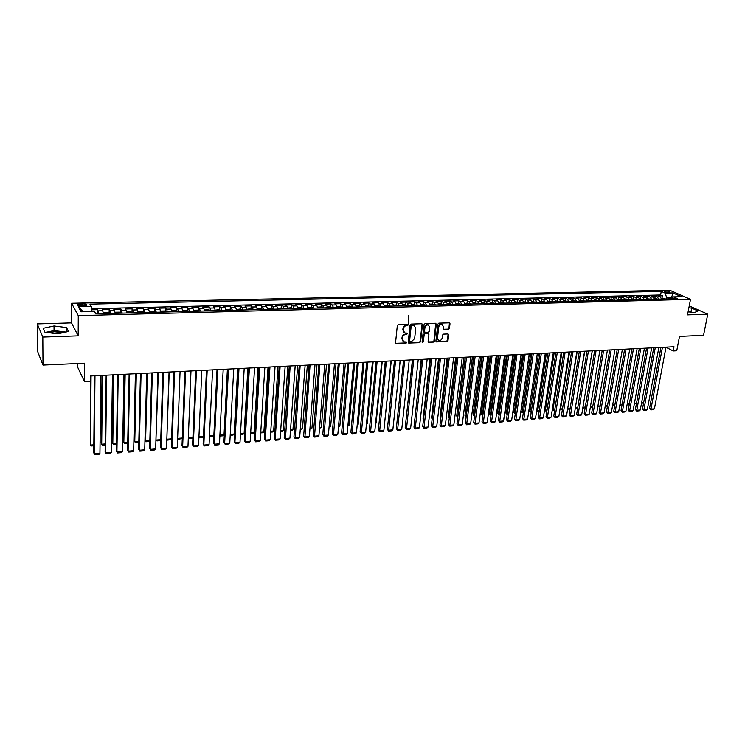 <?xml version="1.0" encoding="UTF-8"?>
<svg xmlns="http://www.w3.org/2000/svg" width="745" height="745" viewBox="0 0 745 745"><rect width="100%" height="100%" fill="white"/><g stroke="black" fill="none" stroke-linecap="round" stroke-linejoin="round"><path stroke-width="1.12" d="M408.595 324.839L408.027 324.187L398.342 324.522L397.327 325.509L395.548 342.756L396.359 343.678L405.997 343.259L406.696 342.57L406.37 341.974L403.837 341.815L402.319 339.068L402.468 337.634C402.84 335.781 403.911 334.719 405.69 334.468L407.645 333.732L407.31 333.117L404.805 332.968L403.25 330.184L403.399 328.741C403.771 326.878 404.852 325.816 406.64 325.574L408.595 324.839M404.051 332.494L402.831 329.867L402.98 328.433C403.352 326.571 404.433 325.509 406.211 325.267L407.459 325.22L408.111 324.187M395.66 343.315L405.578 342.942L406.23 341.936M403.082 341.331L401.9 338.742L402.049 337.317C402.412 335.464 403.492 334.412 405.271 334.151L406.509 334.105L407.17 333.089M665.453 290.941L664.41 291.155C664.605 291.872 666.123 292.319 668.963 292.496L670.006 292.282C669.802 291.565 668.284 291.118 665.453 290.941M48.527 332.68L54.581 331.739L62.897 332.689M448.443 329.402L449.431 328.433L449.999 323.684L449.524 322.818L438.861 323.125L437.864 324.103L435.909 341.052L436.365 341.908L447 341.517L447.987 340.549L448.667 334.85L447.903 333.946L443.489 334.123L442.502 335.092L442.167 337.932C441.636 339.897 440.481 340.716 438.712 340.4L437.473 338.118L438.768 326.971C439.289 325.006 440.435 324.177 442.204 324.485L443.48 326.804L443.731 329.523L448.443 329.402L447.996 329.104L448.984 328.126L449.412 322.79M42.819 337.066L78.178 335.846L71.52 322.883L37.25 323.889L42.819 337.066L43.005 365.078L84.66 363.197L84.539 381.682L90.48 381.375L90.527 375.974L674.011 346.732L673.201 350.96L676.749 350.774L679.505 336.395L703.55 335.306L707.75 314.176L689.246 305.906M78.178 335.846L78.272 315.638L690.513 299.332L687.514 314.874L707.75 314.176M422.471 324.643L421.679 323.721L411.044 324.084L410.039 325.071L408.195 342.225L408.67 343.082L419.575 342.681L420.571 341.704L422.471 324.643L421.903 323.74M425.041 323.6L435.546 323.246L436.319 324.159L434.363 341.117L433.376 342.095L428.599 342.234L428.133 341.387L428.915 334.505L428.133 333.602L425.153 333.713L424.156 334.691L423.346 341.871L422.434 342.514L422.108 341.918L424.035 324.587L425.041 323.6M43.005 365.078L37.474 351.091L37.25 323.889M661.988 298.177L662.426 295.793L658.152 295.905L660.144 296.808L657.276 296.873L658.794 299.118M654.855 298.363L655.283 295.97L650.981 296.082L652.965 296.985L650.078 297.059L651.586 299.304M647.666 298.54L648.094 296.147L643.755 296.259L645.729 297.162L642.823 297.236L644.323 299.49M640.43 298.726L640.849 296.324L636.481 296.435L638.446 297.348L635.513 297.423L637.012 299.686M633.138 298.913L633.557 296.501L629.153 296.612L631.108 297.534L628.156 297.609L629.646 299.881M625.791 299.108L626.21 296.687L621.777 296.799L623.714 297.711L620.743 297.786L622.224 300.067M618.397 299.294L618.816 296.864L614.346 296.976L616.273 297.898L613.284 297.972L614.746 300.263M610.947 299.49L611.356 297.05L606.858 297.162L608.777 298.093L605.76 298.168L607.222 300.459M603.45 299.676L603.85 297.236L599.325 297.348L601.224 298.279L598.188 298.354L599.641 300.663M595.888 299.872L596.289 297.423L591.726 297.534L593.616 298.466L590.552 298.54L591.996 300.859M588.271 300.067L588.671 297.609L584.071 297.721L585.952 298.661L582.869 298.736L584.304 301.064M580.606 300.263L580.998 297.795L576.369 297.907L578.232 298.857L575.121 298.931L576.546 301.259M572.877 300.468L573.268 297.981L568.603 298.102L570.447 299.043L567.318 299.127L568.733 301.464M565.092 300.663L565.483 298.177L560.78 298.289L562.615 299.239L559.458 299.322L560.864 301.669M557.26 300.868L557.632 298.363L552.902 298.484L554.718 299.443L551.542 299.518L552.939 301.883M549.354 301.073L549.736 298.559L544.958 298.68L546.765 299.639L543.561 299.723L544.949 302.088M541.401 301.278L541.764 298.754L536.959 298.875L538.747 299.835L535.525 299.918L536.903 302.302M533.383 301.483L533.746 298.95L528.903 299.071L530.673 300.039L527.432 300.123L528.792 302.507M525.3 301.688L525.663 299.155L520.783 299.267L522.543 300.244L519.265 300.328L520.625 302.721M517.16 301.893L517.514 299.35L512.597 299.471L514.339 300.449L511.042 300.533L512.383 302.936M508.956 302.107L509.31 299.555L504.356 299.676L506.079 300.654L502.763 300.738L504.086 303.159M500.696 302.321L501.04 299.751L496.049 299.881L497.762 300.859L494.41 300.943L495.732 303.373M492.371 302.535L492.706 299.956L487.677 300.086L489.372 301.073L486.001 301.157L487.304 303.597M486.103 303.625L483.98 302.749L484.306 300.161L479.24 300.291L480.916 301.287L477.517 301.371L478.811 303.82M477.62 303.848L475.506 302.964L475.85 300.375L470.738 300.496L472.404 301.502L468.978 301.585L470.253 304.044M466.994 303.196L467.32 300.58L462.17 300.71L463.818 301.716L460.363 301.799L461.63 304.267M458.408 303.429L458.724 300.794L453.537 300.915L455.167 301.93L451.684 302.014L452.941 304.491M449.757 303.662L450.064 301.008L444.84 301.129L446.441 302.144L442.94 302.237L444.178 304.724M441.031 303.895L441.338 301.222L436.067 301.343L437.66 302.368L434.121 302.451L435.35 304.956M432.24 304.128L432.538 301.436L427.23 301.567L428.794 302.591L425.237 302.675L426.457 305.18M423.374 304.36L423.672 301.651L418.317 301.781L419.873 302.815L416.278 302.898L417.479 305.422M414.444 304.603L414.732 301.874L409.34 302.004L410.868 303.038L407.254 303.122L408.437 305.655M405.438 304.835L405.727 302.088L400.288 302.228L401.797 303.262L398.147 303.355L399.329 305.897M396.368 305.078L396.647 302.312L391.162 302.451L392.652 303.494L388.974 303.578L390.138 306.13M387.214 305.329L387.493 302.535L381.971 302.675L383.433 303.718L379.726 303.811L380.872 306.372M377.994 305.571L378.264 302.768L372.696 302.898L374.139 303.951L370.405 304.044L371.541 306.623M368.701 305.822L368.961 302.992L363.346 303.131L364.771 304.183L361.008 304.277L362.126 306.865M359.332 306.074L359.584 303.224L353.922 303.364L355.328 304.426L351.528 304.519L352.627 307.117M349.88 306.325L350.131 303.457L344.423 303.597L345.801 304.658L341.974 304.761L343.063 307.359M340.353 306.586L340.605 303.69L334.84 303.83L336.2 304.901L332.344 304.994L333.415 307.611M330.752 306.838L330.994 303.923L325.183 304.062L326.524 305.143L322.632 305.236L323.684 307.871M321.067 307.098L321.3 304.165L315.452 304.305L316.765 305.385L312.835 305.487L313.869 308.123M311.308 307.368L311.531 304.398L305.627 304.547L306.921 305.636L302.964 305.729L303.979 308.383M301.464 307.629L301.678 304.64L295.728 304.789L296.994 305.878L292.999 305.981L294.005 308.644M291.537 307.899L291.742 304.882L285.745 305.031L286.983 306.13L282.96 306.232L283.947 308.905M281.526 308.169L281.731 305.133L275.678 305.282L276.889 306.381L272.828 306.484L273.797 309.175M271.431 308.439L271.627 305.376L265.527 305.534L266.71 306.642L262.622 306.744L263.562 309.436M261.253 308.719L261.439 305.627L255.284 305.776L256.448 306.893L252.313 306.996L253.244 309.706M250.981 308.998L251.167 305.878L244.956 306.037L246.092 307.154L241.929 307.257L242.842 309.976M240.635 309.277L240.803 306.139L234.545 306.288L235.653 307.415L231.453 307.517L232.338 310.255M230.186 309.566L230.354 306.391L224.04 306.549L225.12 307.676L220.883 307.787L221.749 310.535M219.654 309.846L219.812 306.651L213.442 306.81L214.495 307.946L210.22 308.048L211.068 310.814M209.038 310.144L209.177 306.912L202.752 307.07L203.776 308.207L199.464 308.318L200.293 311.093M198.319 310.432L198.459 307.173L191.977 307.331L192.964 308.477L188.615 308.588L189.426 311.373M187.507 310.73L187.638 307.443L181.1 307.601L182.059 308.756L177.673 308.858L178.465 311.661M176.612 311.028L176.723 307.704L170.13 307.871L171.061 309.026L166.638 309.138L167.401 311.95M165.614 311.326L165.716 307.974L159.058 308.141L159.961 309.305L155.5 309.417L156.245 312.239M154.513 311.633L154.606 308.253L147.892 308.411L148.767 309.585L144.26 309.697L144.986 312.537M143.319 311.941L143.403 308.523L136.633 308.691L137.471 309.864L132.917 309.985L133.625 312.835M132.023 312.257L132.098 308.803L125.262 308.97L126.073 310.153L121.482 310.265L122.161 313.133M120.625 312.574L120.69 309.082L113.799 309.25L114.572 310.442L109.934 310.553L110.586 313.431M109.133 312.891L109.18 309.361L102.223 309.529L103.602 313.617M81.317 305.953L86.839 305.282C87.286 304.435 85.926 303.969 82.769 303.876L77.238 304.547C76.791 305.385 78.151 305.86 81.317 305.953M78.272 315.638L71.567 303.271L669.718 290.215L690.513 299.332M662.426 295.793L660.591 294.973L661.253 291.388L89.94 304.137L91.29 306.419L91.942 311.512M661.253 291.388L665.089 293.102L672.912 292.915L681.433 296.668L673.564 296.864L677.531 298.624L95.667 313.822L94.27 311.457L81.075 311.792L78.262 306.716L91.29 306.419M97.53 313.207L97.567 309.65L98.917 313.738M109.18 309.361L109.934 310.553M120.69 309.082L121.482 310.265M132.098 308.803L132.917 309.985M143.403 308.523L144.26 309.697M154.606 308.253L155.5 309.417M165.716 307.974L166.638 309.138M176.723 307.704L177.673 308.858M187.638 307.443L188.615 308.588M198.459 307.173L199.464 308.318M209.177 306.912L210.22 308.048M219.812 306.651L220.883 307.787M230.354 306.391L231.453 307.517M240.803 306.139L241.929 307.257M251.167 305.878L252.313 306.996M261.439 305.627L262.622 306.744M271.627 305.376L272.828 306.484M281.731 305.133L282.96 306.232M291.742 304.882L292.999 305.981M301.678 304.64L302.964 305.729M311.531 304.398L312.835 305.487M321.3 304.165L322.632 305.236M330.994 303.923L332.344 304.994M340.605 303.69L341.974 304.761M350.131 303.457L351.528 304.519M359.584 303.224L361.008 304.277M368.961 302.992L370.405 304.044M378.264 302.768L379.726 303.811M387.493 302.535L388.974 303.578M396.647 302.312L398.147 303.355M405.727 302.088L407.254 303.122M414.732 301.874L416.278 302.898M423.672 301.651L425.237 302.675M432.538 301.436L434.121 302.451M441.338 301.222L442.94 302.237M450.064 301.008L451.684 302.014M458.724 300.794L460.363 301.799M467.32 300.58L468.978 301.585M475.85 300.375L477.517 301.371M484.306 300.161L486.001 301.157M492.706 299.956L494.41 300.943M501.04 299.751L502.763 300.738M509.31 299.555L511.042 300.533M517.514 299.35L519.265 300.328M525.663 299.155L527.432 300.123M533.746 298.95L535.525 299.918M541.764 298.754L543.561 299.723M549.736 298.559L551.542 299.518M557.632 298.363L559.458 299.322M565.483 298.177L567.318 299.127M573.268 297.981L575.121 298.931M580.998 297.795L582.869 298.736M588.671 297.609L590.552 298.54M596.289 297.423L598.188 298.354M603.85 297.236L605.76 298.168M611.356 297.05L613.284 297.972M618.816 296.864L620.743 297.786M626.21 296.687L628.156 297.609M633.557 296.501L635.513 297.423M640.849 296.324L642.823 297.236M648.094 296.147L650.078 297.059M655.283 295.97L657.276 296.873M660.591 294.973L91.579 308.681M97.567 309.65L91.728 309.79M671.413 298.689L671.655 297.395L666.673 297.516L666.412 298.913M77.797 363.504L77.787 367.453L84.539 381.682M71.52 322.883L71.567 303.271M665.974 347.254L673.201 350.96M672.502 297.767L671.655 297.395L672.912 292.915M115.233 313.31L114.572 310.442M126.752 313.012L126.073 310.153M144.036 312.565L142.258 311.531L138.868 311.615L138.188 312.714L137.471 309.864M149.494 312.416L148.767 309.585M160.715 312.127L159.961 309.305M171.834 311.838L171.061 309.026M182.86 311.55L182.059 308.756M193.784 311.261L192.964 308.477M204.614 310.982L203.776 308.207M215.352 310.702L214.495 307.946M225.996 310.423L225.12 307.676M236.556 310.144L235.653 307.415M247.014 309.846L246.092 307.154M257.388 309.603L256.448 306.893M267.669 309.333L266.71 306.642M277.866 309.063L276.889 306.381M287.98 308.803L286.983 306.13M298 308.542L296.994 305.878M307.946 308.281L306.921 305.636M317.808 308.02L316.765 305.385M327.586 307.769L326.524 305.143M337.28 307.517L336.2 304.901M346.9 307.266L345.801 304.658M356.436 307.014L355.328 304.426M365.897 306.763L364.771 304.183M375.284 306.521L374.139 303.951M384.588 306.279L383.433 303.718M393.826 306.037L392.652 303.494M402.98 305.795L401.797 303.262M412.069 305.562L410.868 303.038M421.083 305.329L419.873 302.815M430.023 305.087L428.794 302.591M438.889 304.863L437.66 302.368M447.698 304.63L446.441 302.144M456.424 304.398L455.167 301.93M465.094 304.174L463.818 301.716M473.69 303.951L472.404 301.502M482.22 303.727L480.916 301.287M490.685 303.504L489.372 301.073M499.085 303.29L497.762 300.859M507.42 303.066L506.079 300.654M515.689 302.852L514.339 300.449M523.893 302.638L522.543 300.244M532.042 302.423L530.673 300.039M540.125 302.219L538.747 299.835M548.152 302.004L546.765 299.639M556.115 301.799L554.718 299.443M564.021 301.595L562.615 299.239M571.871 301.39L570.447 299.043M579.657 301.185L578.232 298.857M587.386 300.98L585.952 298.661M595.059 300.784L593.616 298.466M602.677 300.58L601.224 298.279M610.239 300.384L608.777 298.093M617.745 300.188L616.273 297.898M625.195 299.993L623.714 297.711M632.598 299.797L631.108 297.534M639.946 299.611L638.446 297.348M647.237 299.416L645.729 297.162M654.473 299.229L652.965 296.985M673.564 296.864L671.301 298.792M661.662 299.043L660.144 296.808M666.673 297.516L665.089 293.102M83.151 311.736L78.262 306.716M57.691 333.835L68.456 331.46L66.519 327.539L54.031 325.965L43.238 328.266L44.951 332.223L57.691 333.835M688.11 311.81L694.433 312.583L697.99 310.926L691.705 308.104L688.883 307.769M689.209 311.941L688.119 311.727M65.784 332.047L54.05 330.566L45.873 332.344M54.05 330.566L54.031 325.965M66.519 331.888L66.519 327.539M692.636 312.36L688.203 311.289M691.025 311.633L691.705 308.104M408.316 342.784L419.146 342.365L420.143 341.387L422.033 324.336M411.892 325.388L411.193 326.077L409.573 341.126L409.899 341.731L411.436 341.713L414.639 338.565L415.757 328.294L414.201 325.5L411.464 325.081L410.765 325.77L411.193 326.077M409.685 341.564L409.145 340.81L410.765 325.77M414.509 325.649L413.205 325.341M411.464 325.081L412.777 325.034M428.254 341.946L432.938 341.778L433.925 340.81L435.741 323.265M428.291 333.546L424.715 333.406L423.719 334.384L423.346 341.871M422.145 342.234L422.918 341.555M429.725 327.344L428.44 325.016C426.643 324.699 425.479 325.537 424.957 327.511L424.51 331.478L425.302 332.391L428.282 332.279L429.278 331.292L429.725 327.344M428.626 325.099L428.003 324.708C426.205 324.401 425.041 325.23 424.52 327.204L424.957 327.511M424.697 332.13L424.082 331.171L424.52 327.204M443.387 329.243L447.996 329.104M442.372 324.55L441.757 324.177C439.988 323.879 438.842 324.708 438.321 326.664L438.768 326.971M438.088 340.009L437.026 337.811L438.321 326.664M436.021 341.62L446.553 341.201L447.54 340.232L448.09 333.965M90.583 375.974L90.471 445.082L91.058 375.946M95.034 312.742L98.014 313.766M93.814 445.789L91.169 445.994L90.471 445.082L93.823 444.821M100.836 375.452L99.932 453.407L94.224 453.863L93.749 452.746L94.485 375.778M94.978 375.75L94.224 453.863L94.922 454.785L98.917 454.459L99.932 453.407M109.683 313.459L107.941 312.416L104.458 312.5L103.862 313.608M102.018 375.396L101.208 443.145L101.693 444.216L102.521 375.368M107.457 313.477L106.097 313.338M105.213 444.914L102.372 445.128L101.693 444.216L105.222 443.946M121.239 313.161L119.479 312.118L116.034 312.202L115.466 313.31M113.352 374.828L112.309 442.297L112.812 443.359L113.883 374.8M119.051 313.217L117.682 313.03M116.509 444.039L113.473 444.271L112.812 443.359L116.527 443.079M132.684 312.853L130.915 311.82L127.497 311.913L126.976 313.002M124.592 374.269L123.316 441.459L123.838 442.521L125.151 374.241M130.505 312.919L129.164 312.732M127.712 443.173L124.48 443.424L123.838 442.521L127.73 442.213M143.813 312.136L138.374 312.704M135.73 373.711L134.221 440.621L134.77 441.673L136.316 373.673M141.876 312.583L140.544 312.434M138.812 442.316L135.394 442.586L134.77 441.673L138.831 441.366M112.458 374.875L111.275 452.494L105.622 452.951L105.12 451.842L106.135 375.191M106.656 375.163L105.622 452.951L106.302 453.863L110.26 453.547L111.275 452.494M123.977 374.297L122.525 451.591L116.918 452.038L116.397 450.939L117.682 374.614M118.231 374.586L116.918 452.038L117.58 452.96L121.5 452.643L122.525 451.591M135.404 373.72L133.672 450.697L128.112 451.144L127.572 450.045L129.127 374.037M129.704 374.009L128.112 451.144L128.755 452.057L132.647 451.74L133.672 450.697M146.718 373.152L144.726 449.803L139.213 450.25L138.644 449.161L140.47 373.469M141.075 373.441L139.213 450.25L139.837 451.163L143.692 450.846L144.726 449.803M155.286 312.267L153.489 311.242L150.127 311.326L149.68 312.416M146.774 373.152L145.042 439.801L145.601 440.844L147.38 373.124M153.144 312.285L151.822 312.136M149.82 441.468L146.206 441.748L145.601 440.844L149.847 440.519M157.931 372.593L155.677 448.928L150.211 449.365L149.633 448.285L151.71 372.91M152.334 372.873L150.211 449.365L150.825 450.269L154.643 449.961L155.677 448.928M166.442 311.978L164.626 310.954L161.292 311.038L160.873 312.118M155.966 439.336L158.35 372.575M164.31 312.034L163.006 311.848M160.734 440.574L156.934 440.919L156.348 440.016L160.762 439.68M169.05 372.034L166.545 448.052L161.125 448.49L160.52 447.419L162.848 372.351M163.5 372.314L161.125 448.49L161.712 449.393L165.502 449.086L166.545 448.052M166.843 438.926L169.227 372.025M177.245 311.27L171.788 311.419L172.365 310.758L175.662 310.674L177.487 311.689M175.382 311.708L174.079 311.559M171.555 439.541L167.578 440.099L167.001 439.196L171.574 438.852M180.067 371.485L177.31 447.186L171.937 447.624L171.313 446.553L173.892 371.792M174.572 371.764L171.937 447.624L172.514 448.518L176.267 448.22L177.31 447.186M182.804 311.103L183.335 310.479L186.604 310.395L188.448 311.401M186.371 311.457L185.067 311.27M177.627 438.386L182.302 438.023M182.283 438.516L178.12 439.28L177.627 438.479M190.99 370.935L187.982 446.329L182.655 446.758L182.013 445.696L184.834 371.243M185.542 371.215L182.655 446.758L183.214 447.661L186.939 447.354L187.982 446.329M193.728 310.795L194.212 310.199L197.453 310.116L199.306 311.121M197.239 311.14L195.944 311.205M188.336 437.557L192.936 437.203M192.927 437.501L192.219 438.19L188.317 438.051M201.821 370.395L198.57 445.482L193.29 445.901L192.62 444.849L193.83 446.804L193.29 445.901L196.419 370.665M195.693 370.703L192.62 444.849M198.57 445.482L197.518 446.506L193.83 446.804M204.549 310.488L204.987 309.92L208.209 309.836L210.071 310.833M208.032 310.888L206.747 310.926M198.952 436.747L203.487 436.393M203.478 436.505L202.566 437.399L198.952 437.678M212.558 369.855L209.066 444.635L203.832 445.063L203.143 444.011L204.353 445.948L203.832 445.063L207.194 370.125M206.449 370.163L203.143 444.011M209.066 444.635L208.013 445.659L204.353 445.948M215.277 310.181L218.862 309.566L220.744 310.553M217.028 369.632L213.852 435.601L212.819 436.607L209.429 436.868M218.704 310.581L217.447 310.646M209.475 435.937L213.852 435.601M223.193 369.324L219.468 443.806L214.281 444.216L213.573 443.173L214.784 445.11L214.281 444.216L217.885 369.594M217.112 369.632L213.573 443.173M219.468 443.806L218.415 444.821L214.784 445.11M225.921 309.873L229.432 309.287L231.323 310.283M227.402 369.11L224.031 434.819L222.997 435.816L219.859 436.058M229.302 310.302L228.054 310.367M219.905 435.136L224.031 434.819M233.744 368.794L229.795 442.977L224.645 443.387L223.919 442.353L225.13 444.271L224.645 443.387L228.482 369.064M227.681 369.101L223.919 442.353M229.795 442.977L228.734 443.983L225.13 444.271M236.463 309.566L239.909 309.017L241.808 310.004M237.692 368.598L234.116 434.046L233.083 435.043L230.205 435.266M239.825 310.06L238.568 310.088M230.252 434.344L234.116 434.046M246.921 309.268L250.301 308.756L252.21 309.734M247.889 368.086L244.127 433.273L243.084 434.27L240.458 434.475M250.227 309.752L248.998 309.818M240.514 433.553L244.127 433.273M257.276 308.961L260.601 308.486L262.519 309.464M258.012 367.583L254.054 432.51L253.011 433.497L250.627 433.683M260.554 309.52L259.335 309.548M250.683 432.771L254.054 432.51M267.557 308.654L270.817 308.225L272.745 309.203M268.042 367.08L263.898 431.755L262.855 432.743L260.713 432.91M270.789 309.222L269.588 309.277M260.769 431.998L263.898 431.755M277.745 308.356L280.94 307.964L282.886 308.933M277.987 366.577L273.666 431.001L272.614 431.988L270.714 432.137M280.949 308.952L279.748 309.017M270.78 431.225L273.666 431.001M287.84 308.048L290.978 307.713L292.934 308.672M287.859 366.084L283.351 430.256L282.299 431.243L280.642 431.364M291.016 308.719L289.824 308.756M280.697 430.461L283.351 430.256M297.86 307.75L300.943 307.452L302.898 308.411M297.646 365.59L292.962 429.52L291.91 430.498L290.476 430.61M299.807 308.458L301.017 308.458M290.541 429.707L292.962 429.52M307.787 307.443L310.814 307.201L312.788 308.151M307.359 365.106L302.498 428.794L300.235 429.856M310.898 308.169L309.734 308.234M300.3 428.962L302.498 428.794M317.631 307.136L320.611 306.949L322.594 307.899M316.988 364.622L311.95 428.068L309.911 429.111M319.54 307.946L320.713 307.918M309.985 428.217L311.95 428.068M327.39 306.828L330.324 306.698L332.317 307.648M326.534 364.147L321.337 427.341L319.512 428.366M330.454 307.657L329.309 307.722M319.586 427.481L321.337 427.341M337.075 306.521L339.953 306.446L341.955 307.387M336.014 363.672L330.64 426.624L329.039 427.63M338.956 307.434L340.13 307.443M329.113 426.745L330.64 426.624M346.686 306.279L349.507 306.204L351.519 307.145M345.41 363.197L339.878 425.917L338.481 426.904M349.684 307.191L348.558 307.219M338.565 426.019L339.878 425.917M356.222 306.037L358.978 305.962L360.999 306.893M354.732 362.731L349.033 425.218L347.85 426.177M359.211 306.94L358.075 306.968M347.934 425.302L349.033 425.218M365.683 305.785L368.384 305.72L370.414 306.651M363.979 362.275L358.122 424.52L357.153 425.376M368.626 306.698L367.499 306.726M357.228 424.585L358.122 424.52M375.061 305.552L377.706 305.478L379.745 306.4M373.152 361.809L367.145 423.821L366.391 424.492M377.976 306.446L376.858 306.484M366.456 423.877L367.145 423.821M384.364 305.31L386.953 305.245L389.002 306.167M382.25 361.353L376.095 423.132L375.564 423.607M387.242 306.204L386.133 306.242M375.601 423.169L376.095 423.132M393.593 305.068L396.126 305.003L398.184 305.925M391.283 360.906L384.662 422.732M396.424 305.934L395.344 305.999M402.756 304.835L405.224 304.77L407.292 305.683M400.242 360.45L393.686 421.866M405.55 305.701L404.47 305.757M411.836 304.603L414.257 304.537L416.325 305.45M414.592 305.459L413.531 305.524M412.432 359.844L406.034 420.003M420.851 304.37L423.216 304.314L425.293 305.217M423.57 305.226L422.517 305.292M421.204 359.407L414.835 419.491M429.791 304.146L432.1 304.081L434.186 304.984M432.5 305.031L431.439 305.05M414.807 419.705L414.509 419.212M429.902 358.969L423.076 418.56L423.56 418.979M438.656 303.913L440.919 303.858L443.005 304.752M441.319 304.77L440.276 304.826M423.523 419.305L423.076 418.56M438.544 358.531L431.579 417.908L432.23 418.457M447.456 303.69L449.663 303.634L451.759 304.519M450.101 304.565L449.058 304.593M432.175 418.904L431.579 417.908M447.112 358.103L440.016 417.265L440.826 417.945M456.182 303.466L458.343 303.411L460.447 304.295M458.808 304.342L457.765 304.37M440.761 418.504L440.016 417.265M455.614 357.674L448.397 416.623L449.356 417.424M464.852 303.243L469.071 304.072M467.432 304.118L466.407 304.137M449.282 418.038L448.397 416.623M464.06 357.255L456.704 415.989L457.775 416.855L465.271 357.2M475.506 302.964L473.447 303.019M475.999 303.895L474.975 303.913M457.747 417.526L456.704 415.989M472.432 356.836L464.954 415.356L466.035 416.222L473.662 356.771M483.98 302.749L481.968 302.805M483.458 303.662L484.474 303.643M466.165 416.911L466.249 416.204M466.147 417.014L464.954 415.356M480.749 356.417L473.149 414.732L474.239 415.598L481.987 356.361M490.433 302.582L494.522 303.411M492.911 303.42L491.924 303.476M474.5 416.399L474.612 415.57M474.379 416.408L473.149 414.732M488.999 356.008L481.279 414.108L482.378 414.965L490.247 355.942M498.833 302.368L502.884 303.187M501.273 303.234L500.295 303.252M482.788 415.757L482.378 414.965L482.9 414.928M482.509 415.785L481.279 414.108M497.194 355.598L489.344 413.494L490.461 414.35L498.452 355.533M507.168 302.153L511.172 302.973M508.584 303.01L509.58 302.982M491.02 415.123L490.461 414.35L491.132 414.295M490.573 415.161L489.344 413.494M505.315 355.188L497.353 412.879L498.479 413.736L506.591 355.123M515.438 301.939L519.405 302.759M517.822 302.768L516.862 302.824M499.187 414.49L498.582 414.537L498.479 413.736L499.299 413.671M498.582 414.537L497.353 412.879M513.389 354.788L505.306 412.274L506.442 413.121L514.674 354.722M523.642 301.734L527.572 302.545M525.998 302.582L525.048 302.61M507.289 413.866L506.535 413.931L506.442 413.121L507.41 413.047M506.535 413.931L505.306 412.274M521.398 354.387L513.203 411.668L514.348 412.516L522.692 354.322M531.79 301.52L535.674 302.33M534.118 302.34L533.169 302.396M515.335 413.252L514.432 413.317L514.348 412.516L515.456 412.432M514.432 413.317L513.203 411.668M529.341 353.987L521.034 411.072L522.189 411.911L530.654 353.922M539.874 301.315L543.72 302.125M542.164 302.163L541.233 302.191M523.325 412.628L522.273 412.711L522.189 411.911L523.446 411.817M522.273 412.711L521.034 411.072M528.875 410.514L529.984 411.315L538.551 353.521M547.892 301.11L551.7 301.911M550.164 301.921L549.233 301.976M531.25 412.022L530.049 412.115L529.984 411.315L531.371 411.203M530.049 412.115L528.866 410.56M536.773 410.048L537.713 410.719L546.402 353.13M555.854 300.906L559.625 301.706M558.126 301.744L557.176 301.772M539.119 411.408L537.778 411.519L537.713 410.719L539.24 410.597M537.778 411.519L536.745 410.225M544.604 409.573L545.396 410.132L554.187 352.739M563.76 300.701L567.494 301.502M566.004 301.539L565.064 301.567M546.932 410.812L545.442 410.923L545.396 410.132L547.054 410.001M545.442 410.923L544.558 409.89M244.202 368.272L240.02 442.148L234.917 442.558L234.181 441.534L235.392 443.443L234.917 442.558L238.987 368.533M238.167 368.57L234.181 441.534M240.02 442.148L238.968 443.154L235.392 443.443M254.576 367.751L250.171 441.338L245.105 441.738L244.351 440.714L245.571 442.623L245.105 441.738L249.398 368.011M248.56 368.058L244.351 440.714M250.171 441.338L249.109 442.334L245.571 442.623M264.857 367.238L260.238 440.528L255.218 440.928L254.436 439.913L255.656 441.813L255.218 440.928L259.726 367.49M258.869 367.536L254.436 439.913M260.238 440.528L259.167 441.524L255.656 441.813M275.054 366.726L270.212 439.727L265.239 440.127L264.447 439.112L265.667 441.003L265.239 440.127L269.96 366.978M269.085 367.024L264.447 439.112M270.212 439.727L269.15 440.723L265.667 441.003M285.158 366.223L280.111 438.926L275.175 439.327L274.365 438.321L275.594 440.202L275.175 439.327L280.12 366.475M279.217 366.521L274.365 438.321M280.111 438.926L279.04 439.923L275.594 440.202M295.188 365.721L289.935 438.144L285.037 438.535L284.208 437.529L285.428 439.41L290.178 365.972M289.265 366.019L284.208 437.529M289.935 438.144L288.855 439.131L285.428 439.41M305.124 365.218L299.667 437.362L294.806 437.753L293.968 436.756L295.197 438.619L300.161 365.469M299.22 365.516L293.968 436.756M299.667 437.362L298.596 438.349L295.197 438.619M314.986 364.724L309.324 436.579L304.509 436.97L303.653 435.983L304.882 437.837L310.06 364.976M309.101 365.022L303.653 435.983M309.324 436.579L308.253 437.566L304.882 437.837M324.755 364.24L318.907 435.816L314.129 436.197L313.254 435.21L314.483 437.064L319.884 364.482M318.907 364.529L313.254 435.21M318.907 435.816L317.826 436.794L314.483 437.064M334.458 363.746L328.405 435.052L323.665 435.434L322.781 434.447L324.01 436.291L329.616 363.988M328.62 364.044L322.781 434.447M328.405 435.052L327.325 436.021L324.01 436.291M344.069 363.271L337.839 434.288L333.127 434.67L332.223 433.692L333.462 435.527L339.273 363.504M338.258 363.56L332.223 433.692M337.839 434.288L336.749 435.266L333.462 435.527M353.605 362.787L347.189 433.543L342.523 433.916L341.601 432.947L342.84 434.773L348.846 363.029M347.813 363.076L341.601 432.947M347.189 433.543L346.099 434.512L342.84 434.773M363.066 362.312L356.464 432.798L351.836 433.171L350.895 432.202L352.134 434.018L358.345 362.554M357.293 362.601L350.895 432.202M356.464 432.798L355.374 433.758L352.134 434.018M372.453 361.846L365.665 432.053L361.074 432.426L360.124 431.467L361.362 433.273L367.769 362.079M366.698 362.135L360.124 431.467M365.665 432.053L364.575 433.022L361.362 433.273M381.757 361.381L374.791 431.318L370.237 431.69L369.278 430.731L370.516 432.538L377.11 361.614M376.029 361.67L369.278 430.731M374.791 431.318L373.701 432.277L370.516 432.538M390.995 360.915L383.852 430.591L379.335 430.955L378.358 430.014L379.596 431.802L386.385 361.148M385.286 361.204L378.358 430.014M383.852 430.591L382.762 431.551L379.596 431.802M400.149 360.459L392.839 429.874L388.35 430.228L387.363 429.288L388.611 431.076L395.576 360.692M394.459 360.748L387.363 429.288M392.839 429.874L391.749 430.824L388.611 431.076M409.238 360.003L401.76 429.157L397.308 429.511L396.303 428.58L397.551 430.359L404.703 360.226M403.567 360.291L396.303 428.58M408.595 324.708L408.325 315.731M401.76 429.157L400.661 430.107L397.551 430.359M418.243 359.556L410.607 428.45L406.193 428.803L405.168 427.863L406.416 429.642L413.745 359.779M412.6 359.835L405.168 427.863M410.607 428.45L409.508 429.39L406.416 429.642M427.192 359.099L419.379 427.742L415.002 428.096L413.969 427.164L415.216 428.934L422.722 359.323M421.558 359.388L413.969 427.164M419.379 427.742L418.28 428.682L415.216 428.934M436.058 358.662L428.096 427.043L423.747 427.388L422.704 426.466L423.952 428.226L431.634 358.885M430.452 358.941L422.704 426.466M428.096 427.043L426.997 427.984L423.952 428.226M444.858 358.215L436.738 426.345L432.426 426.689L431.374 425.777L432.622 427.528L440.472 358.438M439.271 358.494L431.374 425.777M436.738 426.345L435.639 427.285L432.622 427.528M453.593 357.777L445.314 425.656L441.031 426L439.969 425.088L441.217 426.829L449.235 358M448.024 358.056L439.969 425.088M445.314 425.656L444.216 426.587L441.217 426.829M462.254 357.349L453.826 424.976L449.58 425.311L448.499 424.408L449.747 426.14L457.933 357.563M456.713 357.628L448.499 424.408M453.826 424.976L452.727 425.898L449.747 426.14M470.849 356.911L462.272 424.296L458.063 424.631L456.974 423.728L458.222 425.46L466.566 357.134M465.327 357.19L456.974 423.728M462.272 424.296L461.174 425.218L458.222 425.46M479.38 356.492L470.663 423.616L466.472 423.952L465.374 423.058L466.621 424.78L475.124 356.706M473.876 356.762L465.374 423.058M470.663 423.616L469.555 424.548L466.621 424.78M487.845 356.063L478.979 422.955L474.826 423.281L473.718 422.387L474.965 424.11L483.626 356.278M482.36 356.343L473.718 422.387M478.979 422.955L477.871 423.868L474.965 424.11M496.245 355.644L487.239 422.285L483.114 422.62L481.996 421.726L483.244 423.439L492.054 355.849M490.778 355.914L481.996 421.726M487.239 422.285L486.131 423.207L483.244 423.439M504.589 355.225L495.434 421.633L491.346 421.959L490.21 421.074L491.458 422.778L500.426 355.43M499.131 355.495L490.21 421.074M495.434 421.633L494.326 422.545L491.458 422.778M512.858 354.816L503.564 420.972L499.513 421.298L498.358 420.422L499.616 422.117L508.733 355.02M507.42 355.086L498.358 420.422M503.564 420.972L502.456 421.884L499.616 422.117M521.062 354.397L511.647 420.329L507.615 420.655L506.46 419.77L507.708 421.465L516.965 354.601M515.652 354.667L506.46 419.77M511.647 420.329L510.53 421.232L507.708 421.465M529.211 353.996L519.656 419.686L515.661 420.003L514.488 419.137L515.745 420.813L525.15 354.192M523.819 354.266L514.488 419.137M519.656 419.686L518.548 420.59L515.745 420.813M537.294 353.586L527.609 419.044L523.642 419.361L522.468 418.494L523.726 420.171L533.262 353.791M531.921 353.856L522.468 418.494M527.609 419.044L526.501 419.947L523.726 420.171M545.321 353.186L535.506 418.411L531.567 418.727L530.384 417.861L531.641 419.528L541.317 353.381M539.967 353.456L530.384 417.861M535.506 418.411L534.398 419.305L531.641 419.528M553.293 352.785L543.347 417.777L539.436 418.094L538.244 417.237L539.501 418.895L549.316 352.981M547.947 353.055L538.244 417.237M543.347 417.777L542.23 418.681L539.501 418.895M561.19 352.385L551.132 417.153L547.249 417.47L546.038 416.613L547.296 418.271L557.251 352.59M555.872 352.655L546.038 416.613M551.132 417.153L550.015 418.047L547.296 418.271M569.04 351.994L558.852 416.529L554.997 416.846L553.786 415.989L555.044 417.647L565.129 352.189M563.741 352.264L553.786 415.989M558.852 416.529L557.735 417.424L555.044 417.647M552.38 409.107L553.014 409.545L561.916 352.357M571.601 300.496L575.298 301.297M573.818 301.334L572.886 301.362M554.69 410.206L553.06 410.337L553.014 409.545L554.811 409.405M553.06 410.337L552.315 409.545M576.835 351.603L566.526 415.915L562.698 416.222L561.469 415.375L562.726 417.023L572.942 351.798M571.545 351.873L561.469 415.375M566.526 415.915L565.408 416.809L562.726 417.023M560.1 408.632L560.585 408.958L569.59 351.966M579.386 300.3L583.046 301.092M581.556 301.129L580.653 301.157M562.391 409.62L560.622 409.75L560.585 408.958L562.512 408.809M560.622 409.75L560.017 409.21M584.564 351.221L574.144 415.31L570.344 415.608L569.106 414.769L570.363 416.408L580.7 351.407M579.293 351.482L569.106 414.769M574.144 415.31L573.026 416.194L570.363 416.408M567.764 408.158L577.207 351.584M587.116 300.095L590.748 300.896M588.345 300.924L589.286 300.933M570.027 409.024L568.128 409.173L568.1 408.381L570.158 408.223M568.128 409.173L567.653 408.856M592.238 350.83L581.696 414.695L577.924 415.002L576.686 414.164L577.943 415.794L588.41 351.025M586.986 351.1L576.686 414.164M581.696 414.695L580.579 415.58L577.943 415.794M575.382 407.692L584.769 351.212M594.789 299.9L598.384 300.691M595.991 300.729L596.931 300.729M577.617 408.437L575.578 408.595L575.559 407.813L577.747 407.645M599.855 350.448L589.202 414.099L585.458 414.397L584.21 413.559L585.468 415.188L596.056 350.644M594.622 350.718L584.21 413.559M589.202 414.099L588.084 414.974L585.468 415.188M582.935 407.217L592.275 350.83M602.407 299.704L605.964 300.496M604.493 300.533L603.618 300.561M585.151 407.86L582.981 408.027L582.972 407.236L585.281 407.059M607.417 350.076L596.652 413.494L592.936 413.792L591.679 412.963L592.936 414.583L603.646 350.262M602.202 350.336L591.679 412.963M596.652 413.494L595.534 414.369L592.936 414.583M609.969 299.509L613.489 300.3M612.064 300.337L611.161 300.356M590.45 406.668L592.769 406.491M592.629 407.282L590.329 407.385M614.923 349.694L604.055 412.898L600.358 413.196L599.092 412.376L600.349 413.987L611.179 349.88M609.727 349.954L599.092 412.376M604.055 412.898L602.938 413.773L600.349 413.987M617.475 299.322L620.957 300.105M618.62 300.133L619.542 300.142M597.909 406.09L600.191 405.913M600.06 406.705L597.779 406.882M622.382 349.321L611.403 412.311L607.734 412.609L606.458 411.78L607.715 413.391L618.657 349.507M617.205 349.582L606.458 411.78M611.403 412.311L610.276 413.186L607.715 413.391M624.925 299.127L628.37 299.909M626.061 299.946L626.973 299.946M605.322 405.522L607.566 405.354M607.436 406.109L605.191 406.314M629.786 348.949L618.695 411.724L615.053 412.022L613.768 411.203L615.025 412.804L626.089 349.135M624.617 349.209L613.768 411.203M618.695 411.724L617.577 412.59L615.025 412.804M632.319 298.941L635.736 299.714M634.321 299.723L633.464 299.779M612.679 404.954L614.886 404.786M614.774 405.429L612.548 405.746M637.133 348.586L625.94 411.147L622.326 411.436L621.032 410.616L622.289 412.218L633.464 348.772M631.984 348.846L621.032 410.616M625.94 411.147L624.813 412.013L622.289 412.218M639.666 298.745L643.047 299.527M641.668 299.565L640.784 299.583M619.989 404.395L622.159 404.228M622.066 404.749L619.849 405.178M644.425 348.222L633.129 410.57L629.544 410.858L628.24 410.048L629.497 411.631L640.784 348.399M639.294 348.474L628.24 410.048M633.129 410.57L632.011 411.426L629.497 411.631M646.958 298.559L650.311 299.341M648.932 299.369L648.066 299.397M627.243 403.837L629.385 403.678M629.311 404.079L627.104 404.619M651.67 347.859L640.272 409.992L636.705 410.281L635.392 409.471L636.658 411.054L648.048 348.036M646.548 348.111L635.392 409.471M640.272 409.992L639.145 410.849L636.658 411.054M654.194 298.373L657.518 299.145M656.149 299.183L655.283 299.211M634.451 403.287L636.547 403.12M636.5 403.418L634.312 404.06M658.859 347.496L647.358 409.424L643.82 409.703L642.507 408.903L643.764 410.476L655.265 347.673M653.756 347.747L642.507 408.903M647.358 409.424L646.241 410.281L643.764 410.476M661.383 298.196L664.67 298.959M663.311 298.996L662.454 299.024M641.603 402.738L643.671 402.579M643.633 402.766L641.464 403.511M666.002 347.142L654.408 408.856L650.888 409.135L649.566 408.344L650.823 409.908L662.435 347.319M660.917 347.394L649.566 408.344M654.408 408.856L653.281 409.713L650.823 409.908M102.959 310.73L98.293 310.851M80.171 305.925L80.181 303.932M82.76 305.916L82.769 303.876M97.819 313.328L95.416 313.394M109.478 313.03L103.723 313.179M121.025 312.723L115.317 312.872M132.47 312.425L126.818 312.574M155.053 311.838L149.503 311.987M166.2 311.55L160.697 311.699M188.196 310.982L182.804 311.121M199.045 310.702L193.728 310.842M209.811 310.423L204.558 310.563M220.473 310.144L215.296 310.283M231.043 309.873L225.94 310.004M241.529 309.603L236.491 309.734M251.922 309.333L246.949 309.454M262.231 309.063L257.323 309.194M272.447 308.793L267.604 308.924M282.579 308.532L277.801 308.654M292.627 308.272L287.915 308.393M302.591 308.011L297.935 308.132M312.472 307.76L307.881 307.881M322.268 307.508L317.733 307.62M331.981 307.247L327.511 307.368M341.62 307.005L337.215 307.117M351.184 306.754L346.825 306.865M360.664 306.512L356.361 306.623M370.06 306.26L365.823 306.372M379.391 306.018L375.21 306.13M388.648 305.785L384.513 305.888M397.821 305.543L393.751 305.646M406.928 305.31L402.905 305.413M415.961 305.068L411.994 305.18M424.92 304.845L421 304.938M433.804 304.612L429.949 304.714M442.632 304.379L438.814 304.481M451.377 304.156L447.615 304.249M460.065 303.932L456.35 304.025M468.679 303.709L465.01 303.802M477.228 303.485L473.606 303.578M485.703 303.262L482.136 303.355M494.121 303.047L490.601 303.131M502.475 302.824L499.001 302.917M510.763 302.61L507.336 302.703M518.995 302.396L515.605 302.489M527.153 302.191L523.81 302.274M535.255 301.976L531.958 302.06M543.301 301.772L540.041 301.855M551.281 301.557L548.069 301.641M559.197 301.353L556.031 301.436M567.066 301.148L563.937 301.231M574.87 300.952L571.778 301.027M582.618 300.747L579.573 300.831M590.301 300.552L587.302 300.626M597.937 300.347L594.976 300.431M605.517 300.151L602.593 300.226M613.042 299.956L610.146 300.03M620.511 299.769L617.661 299.835M627.923 299.574L625.111 299.648M635.28 299.378L632.505 299.453M642.59 299.192L639.853 299.267M649.845 299.006L647.144 299.071M657.053 298.82L654.389 298.885M664.205 298.633L661.579 298.698M77.238 305.199L77.238 304.547"/></g></svg>
